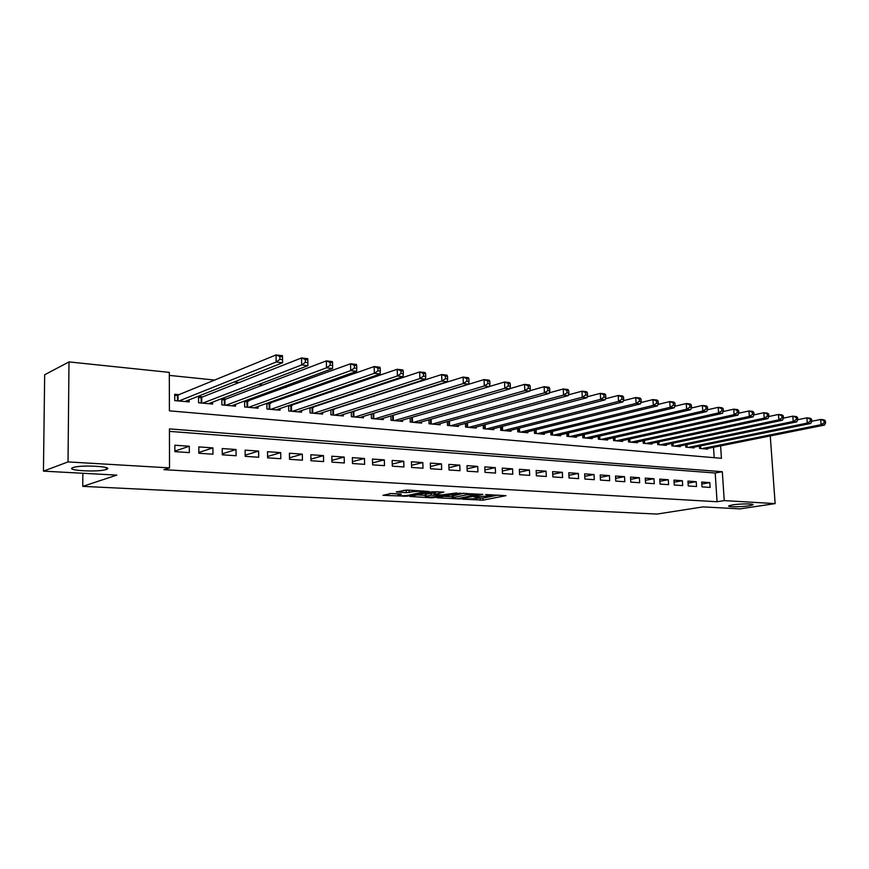 <?xml version="1.0" encoding="UTF-8"?>
<svg xmlns="http://www.w3.org/2000/svg" width="869" height="869" viewBox="0 0 869 869"><rect width="100%" height="100%" fill="white"/><g stroke="black" fill="none" stroke-linecap="round" stroke-linejoin="round"><path stroke-width="1.3" d="M462.482 499.175L483.045 500.142L505.997 495.656L485.641 494.57L490.594 495.71L489.464 496.025L473.942 496.894L478.917 498.002L475.973 498.676L462.482 499.175M106.181 469.477L106.3 469.434C115.403 466.555 80.719 464.557 73.061 467.576L73.007 467.598C64.219 470.542 98.621 472.421 106.181 469.477M748.98 505.812L752.793 504.9C755.552 503.596 740.562 503.585 732.6 504.889L728.917 505.78C726.191 507.083 740.985 507.094 748.98 505.812M391.332 493.494L382.99 495.319L406.964 496.232L429.156 491.485L407.04 490.051L396.275 491.93L406.279 492.701L412.981 491.735C419.184 491.028 422.638 491.115 423.344 492.017L408.169 495.319C402.075 496.014 398.665 495.917 397.937 495.048L401.293 494.244L400.424 493.972L391.332 493.494M770.26 435.923L775.137 503.607L739.91 508.886L703.097 506.888L656.986 514.068L82.761 486.368L116.783 475.115L43.45 471.139L68.021 461.906L68.999 361.917L169.325 372.377L169.401 410.841L721.433 458.321L720.607 445.862M775.137 503.607L724.235 500.609L722.324 471.726L169.444 428.906L169.52 467.891L68.021 461.906M169.52 467.891L163.937 469.662L717.077 501.739L724.235 500.609M436.933 497.774L460.157 498.958L482.892 494.396L459.104 493.223L436.933 497.774M431.035 497.774L409.766 496.471L431.958 491.745L443.863 492.06L435.011 494.396L441.626 494.961L456.692 492.919L433.946 497.622L431.035 497.774L431.013 497.155M178.927 394.667L174.723 394.276L174.734 400.609L189.105 401.912L189.094 399.881M202.651 396.894L198.534 396.514L198.566 402.781L212.612 404.052L212.601 402.13M225.842 399.077L221.823 398.697L221.867 404.9L235.597 406.149L235.586 404.324M248.523 401.217L244.928 400.881M270.704 403.303L267.706 403.02M292.408 405.345L289.985 405.117M313.644 407.344L311.775 407.17M334.435 409.299L333.099 409.169M354.791 411.211L353.955 411.135M701.989 486.879L710.125 487.422L709.81 482.621L701.685 482.056L701.989 486.879M688.248 485.967L696.525 486.521L696.221 481.676L687.944 481.089L688.248 485.967M674.257 485.032L682.686 485.586L682.382 480.709L673.964 480.112L674.257 485.032M660.027 484.076L668.598 484.652L668.304 479.721L659.734 479.123L660.027 484.076M645.537 483.11L654.259 483.696L653.977 478.721L645.254 478.113L645.537 483.11M630.785 482.121L639.671 482.719L639.388 477.7L630.514 477.081L630.785 482.121M615.773 481.122L624.811 481.719L624.539 476.657L615.502 476.027L615.773 481.122M600.479 480.101L609.69 480.709L609.419 475.604L600.207 474.963L600.479 480.101M584.902 479.058L594.277 479.677L594.016 474.528L584.641 473.877L584.902 479.058M569.032 477.993L578.591 478.634L578.33 473.431L568.782 472.769L569.032 477.993M552.858 476.918L562.601 477.559L562.352 472.312L552.619 471.639L552.858 476.918M536.379 475.81L546.308 476.473L546.069 471.183L536.151 470.487L536.379 475.81M519.586 474.691L529.699 475.365L529.471 470.02L519.358 469.314L519.586 474.691M502.467 473.54L512.775 474.235L512.558 468.836L502.249 468.119L502.467 473.54M485.011 472.378L495.526 473.084L495.308 467.631L484.793 466.892L485.011 472.378M467.207 471.183L477.928 471.9L477.722 466.403L467.001 465.654L467.207 471.183M449.045 469.977L459.983 470.705L459.788 465.143L448.849 464.383L449.045 469.977M430.513 468.739L441.68 469.477L441.485 463.872L430.329 463.09L430.513 468.739M411.602 467.468L422.997 468.228L422.823 462.569L411.428 461.765L411.602 467.468M392.31 466.186L403.933 466.957L403.77 461.233L392.147 460.418L392.31 466.186M372.605 464.861L384.478 465.654L384.315 459.875L372.453 459.049L372.605 464.861M352.488 463.525L364.611 464.328L364.469 458.484L352.347 457.637L352.488 463.525M331.947 462.145L344.32 462.971L344.189 457.072L331.817 456.203L331.947 462.145M310.961 460.744L323.605 461.591L323.485 455.617L310.841 454.737L310.961 460.744M289.507 459.31L302.434 460.168L302.325 454.139L289.41 453.238L289.507 459.31M267.598 457.844L280.806 458.723L280.709 452.63L267.511 451.706L267.598 457.844M245.188 456.344L258.69 457.246L258.614 451.087L245.123 450.142L245.188 456.344M222.279 454.813L236.086 455.736L236.02 449.512L222.225 448.545L222.279 454.813M198.849 453.249L212.97 454.194L212.927 447.893L198.816 446.905L198.849 453.249M717.077 501.739L715.198 473.008L169.444 431.382M189.29 446.242L174.854 445.232L174.875 451.652L189.323 452.608L189.29 446.242L174.875 451.109M394.895 398.578L394.037 398.491M374.104 396.449L372.725 396.307M352.847 394.265L350.935 394.059M331.111 392.028L328.634 391.767M308.875 389.746L305.812 389.421M286.14 387.4L282.447 387.02M262.862 385.01L258.527 384.565M239.04 382.566L234.022 382.045M214.643 380.057L169.336 375.397M714.199 457.691L713.514 447.285M707.605 448.469L707.648 449.143L699.534 448.404L699.393 446.123M694.038 447.209L694.081 447.915L685.837 447.155L685.684 444.809M680.242 445.938L680.286 446.655L671.889 445.884L671.748 443.472M666.197 444.635L666.241 445.373L657.703 444.602L657.551 442.104M651.913 443.309L651.956 444.07L643.256 443.277L643.114 440.713M637.368 441.963L637.411 442.745L628.559 441.941L628.406 439.301M622.562 440.594L622.606 441.398L613.59 440.583L613.449 437.857M607.485 439.193L607.529 440.029L598.35 439.193L598.198 436.379M592.126 437.77L592.169 438.628L582.827 437.78L582.675 434.869M576.495 436.314L576.538 437.205L567.012 436.336L566.87 433.338M560.559 434.837L560.603 435.749L550.903 434.869L550.761 431.763M544.331 433.327L544.374 434.272L534.489 433.37L534.348 430.166M527.798 431.784L527.831 432.773L517.761 431.85L517.62 428.526M510.939 430.22L510.983 431.23L500.707 430.296L500.566 426.853M493.755 428.613L493.788 429.666L483.316 428.71L483.186 425.147M476.223 426.983L476.266 428.069L465.588 427.103L465.458 423.399M458.354 425.31L458.397 426.44L447.502 425.452L447.372 421.606M440.127 423.605L440.17 424.789L429.058 423.768L428.928 419.77M421.541 421.867L421.574 423.094L410.233 422.062L410.114 417.891M402.564 420.085L402.597 421.356L391.028 420.303L390.909 415.969M383.196 418.271L383.229 419.597L371.421 418.521L371.302 414.002M363.427 416.414L363.459 417.793L351.402 416.696L351.282 411.971M343.244 414.513L343.277 415.958L330.959 414.839L330.85 409.896M322.627 412.569L322.66 414.078L310.07 412.938L309.972 407.767M301.565 410.581L301.597 412.167L288.736 410.994L288.649 405.573M280.046 408.549L280.079 410.201L266.935 409.006L266.859 403.325M258.06 406.464L258.082 408.202L244.656 406.974L244.591 401M82.859 473.268L82.761 486.368M43.45 471.139L44.667 374.767L68.999 361.917M715.198 473.008L722.324 471.726M709.81 482.621L701.804 484.011M696.221 481.676L688.074 483.11M682.382 480.709L674.094 482.186M668.304 479.721L659.864 481.252M653.977 478.721L645.385 480.307M639.388 477.7L630.633 479.34M624.539 476.657L615.621 478.363M609.419 475.604L600.338 477.363M594.016 474.528L584.761 476.353M578.33 473.431L568.902 475.332M562.352 472.312L552.738 474.278M546.069 471.183L536.271 473.225M529.471 470.02L519.477 472.149M512.558 468.836L502.369 471.052M495.308 467.631L484.913 469.933M477.722 466.403L467.12 468.804M459.788 465.143L448.958 467.652M441.485 463.872L430.437 466.49M422.823 462.569L411.537 465.306M403.77 461.233L392.245 464.1M384.315 459.875L372.551 462.873M364.469 458.484L352.445 461.635M344.189 457.072L331.904 460.374M323.485 455.617L310.928 459.104M302.325 454.139L289.486 457.811M280.709 452.63L267.576 456.497M258.614 451.087L245.177 455.171M236.02 449.512L222.268 453.824M212.927 447.893L198.838 452.467M478.515 498.154L482.968 498.078L498.448 495.048M443.907 496.34L452.195 496.775M457.148 498.687L478.504 494.407L466.62 494.798L452.238 497.785C451.576 498.165 452.401 498.415 454.726 498.556L457.148 498.687M452.173 496.134L464.079 493.168M425.267 495.363L416.935 494.928M437.368 491.713L434.945 492.397M426.092 496.232L425.299 496.46C426.006 497.307 429.351 497.394 435.315 496.72L439.91 495.319L431.154 495.178L426.092 496.232L426.016 494.103L425.245 494.722M426.016 494.103L434.956 492.919M403.368 490.355L409.864 490.203M389.66 493.505L397.904 493.94M705.291 448.936L824.507 425.06L821.096 424.669L820.684 419.455L811.776 421.28M824.018 420.694L820.684 419.455L824.094 419.868L825.387 420.857L824.018 420.694L824.181 422.779L825.55 422.942L825.387 420.857M824.181 422.779L821.096 424.669L701.913 448.621M825.55 422.942L824.507 425.06M691.691 447.687L810.755 423.475L807.279 423.073L806.877 417.826L797.742 419.727L797.601 417.576L796.178 417.413L796.341 419.531L797.753 419.705L796.754 421.867L793.212 421.454L674.344 446.112M810.234 419.064L806.877 417.826L810.353 418.239L811.624 419.238L810.234 419.064L810.397 421.172L811.787 421.335L811.624 419.238M810.397 421.172L807.279 423.073L688.248 447.383M811.787 421.335L810.755 423.475M796.341 419.531L793.212 421.454L792.81 416.153L783.414 418.141M796.178 417.413L792.81 416.153L796.352 416.577L797.601 417.576M677.842 446.427L796.754 421.867M663.764 445.145L782.469 420.227L778.863 419.814L778.472 414.459L768.793 416.533M781.861 415.719L778.472 414.459L782.078 414.882L783.306 415.893L781.861 415.719L782.013 417.87L783.458 418.032L783.306 415.893M782.013 417.87L778.863 419.814L660.201 444.819M783.458 418.032L782.469 420.227M649.425 443.842L767.914 418.554L764.231 418.13L763.851 412.721L753.901 414.904M767.251 414.002L763.851 412.721L767.533 413.166L768.728 414.176L767.251 414.002L767.414 416.164L768.88 416.338L768.728 414.176M767.414 416.164L764.231 418.13L645.808 443.516M768.88 416.338L767.914 418.554M634.837 442.517L753.075 416.848L749.317 416.414L748.937 410.961L738.704 413.231M752.358 412.243L748.937 410.961L752.695 411.406L753.868 412.427L752.358 412.243L752.521 414.426L754.02 414.611L753.868 412.427M752.521 414.426L749.317 416.414L631.155 442.18M754.02 414.611L753.075 416.848M619.988 441.159L737.944 415.11L734.109 414.665L733.74 409.158L723.204 411.537M737.173 410.461L733.74 409.158L737.564 409.614L738.704 410.635L737.173 410.461L737.325 412.666L738.856 412.84L738.704 410.635M737.325 412.666L734.109 414.665L616.23 440.822M738.856 412.84L737.944 415.11M604.857 439.779L722.508 413.329L718.598 412.884L718.229 407.322L707.388 409.81M721.683 408.626L718.229 407.322L722.139 407.778L723.247 408.81L721.683 408.626L721.835 410.852L723.399 411.037L723.247 408.81M721.835 410.852L718.598 412.884L601.033 439.432M723.399 411.037L722.508 413.329M589.454 438.378L706.758 411.526L702.771 411.059L702.402 405.443L691.257 408.061M705.878 406.768L702.402 405.443L706.388 405.921L707.475 406.953L705.878 406.768L706.03 409.017L707.616 409.201L707.475 406.953M706.03 409.017L702.771 411.059L585.565 438.03M707.616 409.201L706.758 411.526M573.768 436.955L690.681 409.679L686.619 409.212L686.26 403.531L674.8 406.268M689.747 404.867L686.26 403.531L690.323 404.009L691.376 405.052L689.747 404.867L689.888 407.137L691.518 407.322L691.376 405.052M689.888 407.137L686.619 409.212L569.803 436.586M691.518 407.322L690.681 409.679M557.789 435.499L674.279 407.789L670.129 407.311L669.782 401.576L657.996 404.454M673.29 402.923L669.782 401.576L673.931 402.075L674.952 403.118L673.29 402.923L673.432 405.215L675.094 405.41L674.952 403.118M673.432 405.215L670.129 407.311L553.749 435.13M675.094 405.41L674.279 407.789M541.506 434.011L657.529 405.866L653.292 405.378L652.956 399.588L640.833 402.597M656.475 400.946L652.956 399.588L657.192 400.088L658.181 401.141L656.475 400.946L656.616 403.259L658.311 403.455L658.181 401.141M656.616 403.259L653.292 405.378L537.39 433.642M658.311 403.455L657.529 405.866M524.909 432.501L640.431 403.9L636.108 403.401L635.771 397.546L623.312 400.707M639.312 398.914L635.771 397.546L640.105 398.067L641.05 399.121L639.312 398.914L639.454 401.261L641.181 401.467L641.05 399.121M639.454 401.261L636.108 403.401L520.716 432.121M641.181 401.467L640.431 403.9M507.996 430.959L622.975 401.891L618.543 401.38L618.228 395.471L605.421 398.795M621.791 396.851L618.228 395.471L622.649 395.992L623.551 397.057L621.791 396.851L621.922 399.219L623.681 399.425L623.551 397.057M621.922 399.219L618.543 401.38L503.716 430.568M623.681 399.425L622.975 401.891M490.746 429.395L605.128 399.838L600.609 399.327L600.294 393.353L587.14 396.829M603.879 394.743L600.294 393.353L604.813 393.885L605.682 394.95L603.879 394.743L604.009 397.133L605.812 397.339L605.682 394.95M604.009 397.133L600.609 399.327L486.39 428.993M605.812 397.339L605.128 399.838M473.171 427.787L586.901 397.741L582.284 397.22L581.98 391.18L568.456 394.841M585.576 392.582L581.98 391.18L586.597 391.723L587.422 392.799L585.576 392.582L585.706 395.004L587.553 395.21L587.422 392.799M585.706 395.004L582.284 397.22L468.717 427.385M587.553 395.21L586.901 397.741M455.237 426.158L568.283 395.601L563.557 395.058L563.264 388.964L549.371 392.81M566.87 390.377L563.264 388.964L567.978 389.518L568.76 390.605L566.87 390.377L566.99 392.821L568.88 393.038L568.76 390.605M566.99 392.821L563.557 395.058L450.696 425.745M568.88 393.038L568.283 395.601M436.944 424.485L549.241 393.418L544.407 392.864L544.124 386.694L529.851 390.746M547.752 388.128L544.124 386.694L548.947 387.259L549.686 388.356L547.752 388.128L547.872 390.594L549.805 390.822L549.686 388.356M547.872 390.594L544.407 392.864L432.317 424.072M549.805 390.822L549.241 393.418M418.282 422.79L529.764 391.18L524.833 390.615L524.561 384.37L509.897 388.639M528.2 385.814L524.561 384.37L529.493 384.956L530.177 386.053L528.2 385.814L528.309 388.313L530.286 388.541L530.177 386.053M528.309 388.313L524.833 390.615L413.557 422.356M530.286 388.541L529.764 391.18M399.24 421.052L509.853 388.888L504.802 388.313L504.541 382.002L489.486 386.499M508.202 383.457L504.541 382.002L509.582 382.599L510.222 383.696L508.202 383.457L508.311 385.988L510.331 386.216L510.222 383.696M508.311 385.988L504.802 388.313L394.417 420.618M510.331 386.216L509.853 388.888M379.796 419.282L489.475 386.553L484.315 385.955L484.066 379.579L372.551 413.611M487.737 381.046L484.066 379.579L489.225 380.188L489.812 381.295L487.737 381.046L487.846 383.598L489.91 383.837L489.812 381.295M487.846 383.598L484.315 385.955L374.876 418.836M489.91 383.837L489.475 386.553M359.962 417.478L468.63 384.152L463.34 383.544L463.112 377.092L351.424 411.939M466.805 378.58L463.112 377.092L468.391 377.722L468.923 378.83L466.805 378.58L466.903 381.165L469.01 381.404L468.923 378.83M466.903 381.165L463.34 383.544L354.932 417.022M469.01 381.404L468.63 384.152M339.692 415.632L447.296 381.697L441.876 381.078L441.658 374.55L330.85 410.07M445.373 376.049L441.658 374.55L447.068 375.191L447.535 376.31L445.373 376.049L445.46 378.667L447.622 378.917L447.535 376.31M445.46 378.667L441.876 381.078L334.565 415.165M447.622 378.917L447.296 381.697M318.999 413.753L425.452 379.188L419.901 378.547L419.694 371.954L309.983 408.137M423.42 373.464L419.694 371.954L425.234 372.605L425.636 373.724L423.42 373.464L423.507 376.103L425.723 376.364L425.636 373.724M423.507 376.103L419.901 378.547L313.763 413.275M425.723 376.364L425.452 379.188M297.861 411.819L403.075 376.614L397.394 375.962L397.198 369.282L288.66 406.171M400.946 370.813L397.198 369.282L402.879 369.955L403.216 371.085L400.946 370.813L401.022 373.485L403.292 373.757L403.216 371.085M401.022 373.485L397.394 375.962L292.505 411.33M403.292 373.757L403.075 376.614M276.255 409.853L380.155 373.985L374.333 373.312L374.159 366.555L266.87 404.161M377.917 368.098L374.159 366.555L379.97 367.239L380.242 368.369L377.917 368.098L377.982 370.802L380.318 371.074L380.242 368.369M377.982 370.802L374.333 373.312L270.791 409.353M380.318 371.074L380.155 373.985M254.182 407.843L356.67 371.28L350.707 370.596L350.544 363.763L244.602 402.097M354.313 365.317L350.544 363.763L356.507 364.459L356.703 365.599L354.313 365.317L354.378 368.054L356.768 368.337L356.703 365.599M354.378 368.054L350.707 370.596L248.588 407.333M356.768 368.337L356.67 371.28M231.61 405.79L332.588 368.51L326.483 367.815L326.342 360.885L224.919 399.436L221.834 400.001M330.122 362.46L326.342 360.885L332.447 361.613L332.566 362.753L330.122 362.46L330.177 365.241L332.631 365.523L332.566 362.753M330.177 365.241L326.483 367.815L225.897 405.269M332.631 365.523L332.588 368.51M208.538 403.683L307.908 365.675L301.641 364.958L301.51 357.952L201.738 397.252L198.545 397.85M305.312 359.538L301.51 357.952L307.778 358.691L307.822 359.831L305.312 359.538L305.367 362.34L307.876 362.634L307.822 359.831M305.367 362.34L301.641 364.958L202.683 403.151M307.876 362.634L307.908 365.675M184.934 401.532L282.588 362.764L276.157 362.025L276.049 354.932L178.036 395.026L174.723 395.667M279.861 356.54L276.049 354.932L282.479 355.693L282.588 362.764L282.436 356.844L279.861 356.54L279.905 359.375L282.479 359.679M279.905 359.375L276.157 362.025L178.949 400.989M282.436 356.844L282.479 355.693M482.968 498.078L483.045 500.142M480.112 498.23L480.199 500.294M460.135 498.382L460.157 498.958M466.566 493.299L466.62 494.798M453.173 495.395L453.249 497.502M435.239 492.158L435.315 494.309M433.924 496.927L433.946 497.622M434.044 492.875L434.109 495.015M431.078 493.038L431.154 495.178M398.632 493.874L398.665 494.83M412.949 490.377L412.981 491.735M409.223 490.344L409.288 492.538M406.214 490.518L406.279 492.701M406.942 495.526L406.964 496.232M403.998 495.764L404.02 496.395M700.599 445.884L700.762 448.523M699.969 446.003L700.132 448.458M686.934 444.559L687.107 447.274M686.314 444.678L686.467 447.22M673.04 443.201L673.203 446.014M672.41 443.331L672.573 445.949M658.898 441.821L659.06 444.722M658.267 441.952L658.43 444.667M644.494 440.42L644.668 443.407M643.875 440.55L644.038 443.353M629.851 438.986L630.014 442.071M629.221 439.117L629.384 442.017M614.926 437.52L615.1 440.713M614.307 437.661L614.47 440.659M599.74 436.032L599.914 439.334M599.121 436.173L599.284 439.279M584.272 434.5L584.446 437.922M583.653 434.652L583.816 437.867M568.522 432.947L568.684 436.488M567.891 433.088L568.054 436.434M552.467 431.35L552.641 435.032M551.848 431.502L552.011 434.967M536.108 429.731L536.282 433.533M535.489 429.883L535.652 433.479M519.445 428.069L519.619 432.023M518.826 428.221L518.989 431.958M502.456 426.364L502.63 430.47M501.837 426.527L502 430.416M485.141 424.626L485.304 428.895M484.522 424.789L484.674 428.841M467.479 422.845L467.641 427.287M466.859 423.018L467.011 427.233M449.469 421.02L449.631 425.647M448.849 421.193L449.001 425.593M431.1 419.151L431.263 423.974M430.481 419.325L430.633 423.92M412.362 417.239L412.514 422.269M411.743 417.424L411.884 422.204M393.233 415.273L393.385 420.52M392.614 415.458L392.755 420.466M373.713 413.405L373.855 418.739M373.105 413.535L373.236 418.684M353.792 411.526L353.922 416.924M353.183 411.667L353.303 416.87M333.446 409.625L333.566 415.078M332.838 409.755L332.946 415.013M312.666 407.67L312.775 413.177M312.058 407.811L312.156 413.123M291.441 405.671L291.528 411.243M290.833 405.812L290.919 411.189M269.748 403.64L269.825 409.266M269.151 403.781L269.216 409.212M247.578 401.554L247.643 407.246M246.981 401.706L247.046 407.192M224.919 399.436L224.962 405.182M224.321 399.577L224.365 405.128M201.738 397.252L201.771 403.075M201.152 397.405L201.184 403.02M178.036 395.026L178.058 400.913M177.45 395.189L177.472 400.859M106.311 467.652L106.3 469.434M478.873 496.938L478.895 497.579M490.55 494.613L490.572 495.265M452.162 495.688L452.238 497.785M434.934 492.245L435.011 494.396M425.234 494.331L425.299 496.46M397.904 493.831L397.937 495.048M423.312 490.942L423.333 491.593"/></g></svg>
